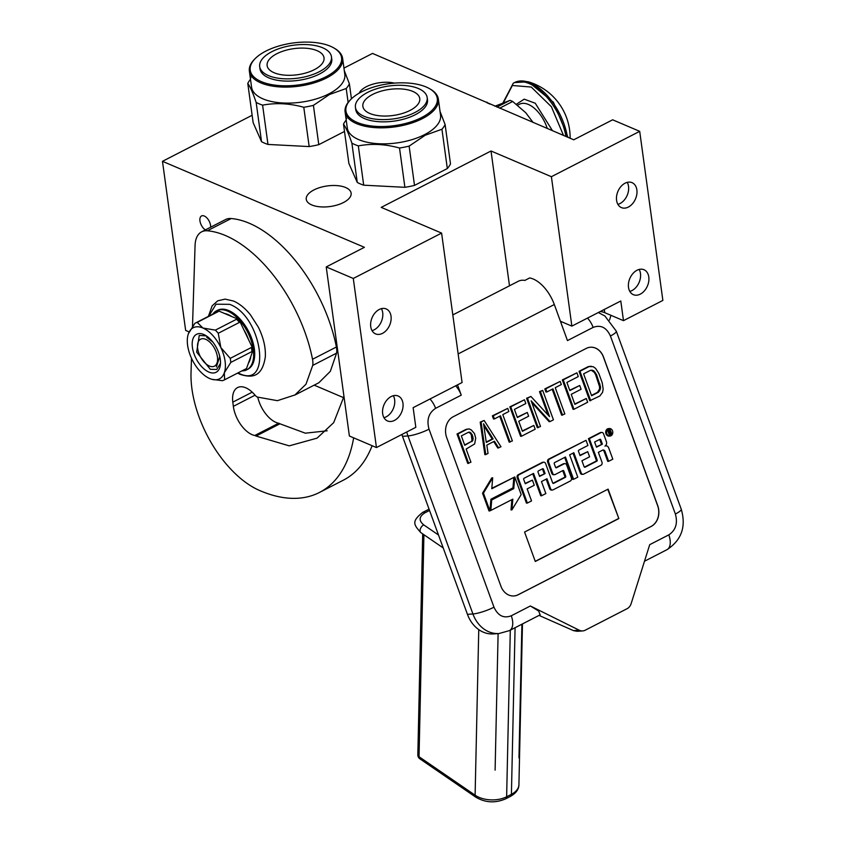 <?xml version="1.0" encoding="UTF-8"?>
<svg xmlns="http://www.w3.org/2000/svg" width="844" height="844" viewBox="0 0 844 844"><rect width="100%" height="100%" fill="white"/><g stroke="black" fill="none" stroke-linecap="round" stroke-linejoin="round"><path stroke-width="1.27" d="M189.161 331.914L185.648 330.415L162.481 161.32L364.408 247.313L326.227 266.936L349.384 436.021L376.445 447.552L415.828 427.317L413.138 407.663L462.069 382.522L441.602 233.092L381.224 207.381L491.018 150.992L551.396 176.702L639.699 131.337L612.639 119.806L573.73 139.798L372.521 53.425L343.951 68.1M314.179 385.149L343.466 397.619M600.316 311.51A15.952 7.311 172.2 0 1 604.747 312.67L623.484 320.657L662.867 300.422L639.699 131.337M402.957 403.263A13.557 9.558 113.1 0 0 398.125 396.005A13.557 9.558 113.1 0 0 387.069 399.834A13.557 9.558 113.1 0 0 382.67 413.687A13.557 9.558 113.1 0 0 387.501 420.956A13.557 9.558 113.1 0 0 398.558 417.126A13.557 9.558 113.1 0 0 402.957 403.263M391.025 316.194A13.557 9.558 113.1 0 0 386.193 308.936A13.557 9.558 113.1 0 0 375.137 312.765A13.557 9.558 113.1 0 0 370.738 326.617A13.557 9.558 113.1 0 0 375.569 333.886A13.557 9.558 113.1 0 0 386.636 330.046A13.557 9.558 113.1 0 0 391.025 316.194M376.445 447.552L353.288 278.457L441.602 233.092M326.227 266.936L353.288 278.457M205.398 229.895A8.134 4.399 62.8 0 1 200.271 222.457A8.134 4.399 62.8 0 1 201.547 215.948A8.134 4.399 62.8 0 1 204.28 216.022A8.134 4.399 62.8 0 1 210.641 227.205M252.134 115.269L162.481 161.32M487.115 102.905L487.02 102.187M648.793 276.99A13.557 9.558 113.1 0 0 643.961 269.721A13.557 9.558 113.1 0 0 632.905 273.551A13.557 9.558 113.1 0 0 628.506 287.403A13.557 9.558 113.1 0 0 633.338 294.672A13.557 9.558 113.1 0 0 644.405 290.842A13.557 9.558 113.1 0 0 648.793 276.99M636.872 189.911A13.557 9.558 113.1 0 0 632.04 182.652A13.557 9.558 113.1 0 0 620.973 186.482A13.557 9.558 113.1 0 0 616.584 200.334A13.557 9.558 113.1 0 0 621.416 207.603A13.557 9.558 113.1 0 0 632.472 203.763A13.557 9.558 113.1 0 0 636.872 189.911M623.484 320.657L620.794 300.991L571.863 326.122L551.396 176.702M509.491 285.799L491.018 150.992M560.405 321.248L571.863 326.122M359.196 93.146A22.651 10.392 172.2 0 1 394.464 83.123M311.752 204.934A22.651 10.392 172.2 0 1 306.256 199.3A22.651 10.392 172.2 0 1 320.15 187.473A22.651 10.392 172.2 0 1 345.65 187.526A22.651 10.392 172.2 0 1 351.136 193.149A22.651 10.392 172.2 0 1 337.252 204.987A22.651 10.392 172.2 0 1 311.752 204.934M393.325 395.72A13.557 9.558 -66.9 0 1 394.633 399.718A13.557 9.558 113.1 0 1 383.967 417.696M381.404 308.64A13.557 9.558 -66.9 0 1 382.701 312.649A13.557 9.558 113.1 0 1 372.046 330.626M639.172 269.436A13.557 9.558 -66.9 0 1 640.469 273.435A13.557 9.558 113.1 0 1 629.814 291.412M627.24 182.357A13.557 9.558 -66.9 0 1 628.537 186.366A13.557 9.558 113.1 0 1 617.882 204.343M603.502 357.012L657.719 505.619A15.952 13.071 -94 0 1 651.146 526.466L651.062 526.466A15.952 13.071 86 0 0 657.624 505.63L603.407 357.023A15.952 13.071 86 0 0 590.41 347.232A15.952 13.071 -94 0 1 603.502 357.012L603.407 357.023M590.452 347.232A15.952 13.071 -94 0 0 586.2 348.435L453.249 416.725A15.952 13.071 -94 0 0 446.687 437.572L500.903 586.169A15.952 13.071 -94 0 0 513.954 595.959A15.952 13.071 -94 0 0 518.205 594.756L651.146 526.466M452.806 314.917L518.353 281.242A30.31 16.395 62.8 0 1 524.873 280.408L529.642 277.95A30.31 16.395 62.8 0 1 554.318 304.536L567.463 340.586L593.121 327.409C600.685 324.56 606.456 327.419 610.423 335.986L675.379 514.017C677.932 523.322 675.738 530.264 668.807 534.864L649.711 544.675L631.175 603.534A9.569 7.839 86 0 1 627.05 608.724L585.251 630.194A9.569 7.839 86 0 1 582.698 630.922L577.159 631.301L573.445 630.616L539.042 615.413M457.501 384.875L461.257 395.15L435.599 408.327C428.668 412.916 426.473 419.869 429.026 429.174L493.983 607.195C497.949 615.772 503.71 618.631 511.285 615.782L530.37 605.971L538.672 611.035L540.118 614.854M573.445 630.616L579.237 630.215L530.37 605.971M579.237 630.215A9.569 7.839 86 0 0 582.698 630.922M513.901 595.959A15.952 13.071 86 0 0 518.111 594.756L651.062 526.466M455.654 385.824A15.952 8.63 62.8 0 1 461.257 395.15M608.102 489.13L524.567 532.047L535.296 561.471L618.842 518.564L608.102 489.13M609.442 428.53L608.524 428.594A3.766 3.091 86 0 0 605.971 433.805A3.766 3.091 86 0 0 609.051 436.116L609.969 436.053A3.766 3.091 86 0 0 612.522 430.841A3.766 3.091 86 0 0 609.442 428.53A3.766 3.091 86 0 0 606.889 433.742A3.766 3.091 86 0 0 609.969 436.053M601.688 432.423L600.78 432.487A2.3 1.888 86 0 0 600.158 432.666L588.437 438.68L596.244 460.086L597.162 460.022A0.886 0.728 -94 0 1 596.792 461.172L585.071 467.196A0.886 0.728 -94 0 1 584.111 466.721L581.938 460.761L589.608 456.815L587.74 451.677L580.06 455.623L578.478 451.297A0.886 0.728 -94 0 1 578.847 450.137L587.93 445.474L586.042 440.315L549.539 459.073A2.3 1.888 86 0 0 548.6 462.079L552.683 473.273A2.3 1.888 86 0 0 555.183 474.507L562.864 470.562A0.886 0.728 -94 0 1 563.824 471.036L565.702 476.185A0.886 0.728 -94 0 1 565.332 477.335L553.611 483.359A0.886 0.728 -94 0 1 552.651 482.884L545.614 463.609A2.3 1.888 86 0 0 543.114 462.364L519.071 474.718A2.3 1.888 86 0 0 518.121 477.725L527.363 503.056L531.541 500.914L527.152 488.908L534.273 485.247L532.395 480.109L525.284 483.76L523.702 479.434A0.886 0.728 -94 0 1 524.071 478.274L533.545 473.41L541.679 495.702L545.857 493.561L541.468 481.555L546.965 478.727L550.573 488.623A2.3 1.888 86 0 0 553.073 489.858L570.428 480.943A2.3 1.888 86 0 0 571.377 477.936L566.662 465.023A2.3 1.888 86 0 0 564.172 463.789L556.491 467.734A0.886 0.728 -94 0 1 555.531 467.249L554.244 463.746A0.886 0.728 -94 0 1 554.614 462.586L565.469 457.005L573.604 479.308L577.781 477.166L569.647 454.863L573.814 452.722L581.178 472.904A2.3 1.888 86 0 0 583.668 474.138L601.023 465.223A2.3 1.888 86 0 0 601.972 462.217L598.364 452.321L602.542 450.179A2.3 1.888 -94 0 1 605.032 451.424L608.64 461.309L612.807 459.168L608.724 447.974A3.492 2.859 86 0 0 605.865 445.832A3.492 2.859 86 0 0 604.937 446.096A3.492 2.859 86 0 0 606.372 441.528L603.566 433.837A2.3 1.888 86 0 0 601.076 432.592L589.355 438.616L597.162 460.022M602.7 450.105A2.3 1.888 86 0 1 604.125 451.487L607.733 461.373L608.64 461.309M573.023 453.133L580.261 472.967A2.3 1.888 86 0 0 582.149 474.37L583.056 474.307M564.689 457.416L572.696 479.371L573.604 479.308M564.784 463.609L563.866 463.672A2.3 1.888 86 0 0 563.254 463.852L555.827 467.66M546.173 479.128L549.666 488.687A2.3 1.888 86 0 0 551.543 490.09L552.451 490.026M532.754 473.811L540.772 495.766L541.679 495.702M532.395 480.109L525.158 483.422M543.736 462.195L542.819 462.259A2.3 1.888 86 0 0 542.207 462.428L518.163 474.782A2.3 1.888 86 0 0 517.214 477.788L526.456 503.119L527.363 503.056M562.61 470.688A0.886 0.728 86 0 1 562.906 471.1L564.784 476.248A0.886 0.728 86 0 1 564.425 477.398L552.947 483.296M586.042 440.315L548.632 459.136A2.3 1.888 86 0 0 547.682 462.143L551.776 473.336A2.3 1.888 86 0 0 553.653 474.739L554.571 474.676M587.74 451.677L579.933 455.285M596.244 460.086A0.886 0.728 86 0 1 595.885 461.246L584.407 467.133M513.827 477.419L491.778 488.739L492.696 477.809L491.778 477.883L482.536 493.191L489.024 510.979L489.931 510.915L490.913 499.226L512.952 487.895L513.827 477.419L491.82 488.317M511.875 499.648L511.021 509.945L511.928 509.881L521.17 494.584L514.734 476.944L513.764 488.634L491.714 499.964L490.839 510.451L512.825 499.152L511.928 509.881M512.92 487.916L512.846 488.697L491.714 499.964M514.734 476.944L513.796 477.419M406.766 431.98A31.903 26.143 86 0 0 407.968 435.937L472.925 613.968A31.903 26.143 86 0 0 499.015 633.527L493.54 633.918A31.903 26.143 -94 0 1 467.449 614.348L402.493 436.316A31.903 26.143 -94 0 1 401.881 434.491M618.842 518.564L607.785 489.298M535.254 561.334L618.473 518.585M588.437 438.68L589.355 438.616M482.536 493.191L483.443 493.128L489.931 510.915M492.696 477.809L483.443 493.128M489.963 510.514L490.839 510.451M512.846 488.697L513.764 488.634M609.822 429.301L611.921 434.027L611.13 434.428L610.033 432.434L609.241 432.845L610.033 434.998L609.452 435.293L607.669 430.398L609.822 429.301M602.384 444.155L596.486 447.183L594.619 442.034L599.841 439.355A0.886 0.728 -94 0 1 600.801 439.829L602.384 444.155L596.37 446.845M545.087 473.589L539.59 476.406L538.018 472.081A0.886 0.728 -94 0 1 538.377 470.931L542.555 468.779A0.886 0.728 -94 0 1 543.515 469.264L545.087 473.589L539.474 476.069M609.706 430.514L609.347 429.543M609.895 431.411L610.529 431.727M610.486 432.645L609.948 431.759M611.003 434.09L611.921 434.027M609.347 432.487L608.545 432.793M608.577 432.888L609.241 432.845M609.368 435.04L610.033 434.998M601.466 444.218L599.894 439.893A0.886 0.728 86 0 0 599.599 439.481M544.18 473.653L542.597 469.327A0.886 0.728 86 0 0 542.302 468.916M608.239 431.959L610.012 431.347L609.579 430.429L607.859 430.894M607.891 430.989L608.904 431.917M609.579 430.429L608.556 430.946M591.317 370.252L594.334 372.394L595.621 374.704L599.588 386.795L599.514 389.063L597.531 392.312L591.475 395.425M591.211 366.222L588.173 366.644L579.047 371.328L589.777 400.752L599.82 396.005L602.553 392.365L603.165 389.084L602.247 382.859L598.818 373.47L595.621 368.417L593.184 366.697L589.08 366.581L579.955 371.265L590.694 400.689M591.602 395.762L583.605 373.85L590.452 370.337L592.203 370.178L593.796 370.843L596.539 374.641L600.495 386.731L600.422 389L598.449 392.249L591.602 395.762M597.531 392.312L598.449 392.249M598.829 390.899L599.736 390.835M599.514 389.063L600.422 389M599.588 386.795L600.495 386.731M599.05 384.094L599.968 384.031M595.621 374.704L596.539 374.641M594.334 372.394L595.242 372.331M592.889 370.906L593.796 370.843M588.173 366.644L589.08 366.581M579.047 371.328L579.955 371.265M576.916 372.826L562.315 379.916L573.055 409.34L573.962 409.277L587.656 402.25L586.285 398.495L574.88 404.35L571.219 394.338L581.105 389.263L579.733 385.497L569.848 390.582L566.883 382.438L578.288 376.582L576.916 372.826L563.233 379.853L573.962 409.277M579.733 385.497L569.721 390.234M586.285 398.495L574.753 404.012M562.315 379.916L563.233 379.853M552.176 389.253L561.65 415.206L564.836 413.971L555.246 387.67L561.334 384.547L560.184 381.414L545.741 388.841L546.88 391.964L552.968 388.841L562.558 415.142M560.184 381.414L544.834 388.905L545.973 392.027L546.88 391.964M544.834 388.905L545.741 388.841M530.918 396.458L526.582 398.273L537.312 427.697L540.508 426.463L531.14 400.794L550.014 421.589L553.432 419.827L542.703 390.403L540.424 391.574L549.56 416.619L530.918 396.458L527.489 398.21L538.229 427.634M542.703 390.403L539.506 391.637L548.009 414.942M531.794 402.588L549.106 421.652L550.014 421.589M526.582 398.273L527.489 398.21M539.506 391.637L540.424 391.574M524.451 399.771L509.85 406.871L520.59 436.295L521.497 436.232L535.191 429.206L533.819 425.439L522.415 431.305L518.754 421.283L528.639 416.208L527.268 412.452L517.383 417.527L514.418 409.393L525.823 403.527L524.451 399.771L510.768 406.808L521.497 436.232M527.268 412.452L517.266 417.189M533.819 425.439L522.288 430.957M509.85 406.871L510.768 406.808M499.711 416.197L509.185 442.151L512.382 440.916L502.781 414.626L508.869 411.492L507.729 408.369L493.276 415.786L494.415 418.919L500.503 415.797L510.092 442.087M507.729 408.369L492.368 415.849L493.508 418.983L494.415 418.919M492.368 415.849L493.276 415.786M483.834 425.724L492.221 438.975L486.239 442.045M493.708 441.581L497.781 448.016L500.977 446.771L484.15 420.47L481.112 422.032L485.764 454.589L488.043 453.418L486.83 445.126L494.426 441.212L498.688 447.953M484.15 420.47L480.204 422.106L484.857 454.652L485.764 454.589M486.292 442.425L483.549 423.762L493.139 438.912L486.292 442.425M492.221 438.975L493.139 438.912M480.204 422.106L481.112 422.032M468.399 432.286L470.245 433.162L471.311 434.85L471.996 440.441L471.079 441.655L464.643 444.957M469.18 428.91L466.131 429.322L457.015 434.016L467.745 463.44L470.941 462.206L466.141 449.061L474.655 443.933L475.721 438.184L474.497 433.616L471.385 430.007L469.18 428.91L467.048 429.258L457.923 433.953L468.663 463.377M471.079 441.655L464.77 445.294L461.341 435.905L468.568 432.202L469.939 432.233L472.218 434.787L473.21 438.732L471.996 441.591M471.996 440.441L472.904 440.378M472.302 438.796L473.21 438.732M471.996 436.728L472.904 436.664M471.311 434.85L472.218 434.787M470.245 433.162L471.152 433.099M469.021 432.297L469.939 432.233M457.015 434.016L457.923 433.953M466.131 429.322L467.048 429.258M429.248 88.514A46.103 21.142 172.2 0 0 361.527 91.88A46.103 21.142 -7.8 0 0 351.009 99.233A46.103 21.142 -7.8 0 0 363.321 124.479A46.103 21.142 -7.8 0 0 421.694 117.495A46.103 21.142 172.2 0 0 429.248 88.514L430.145 89.021A47.053 21.585 172.2 0 1 438.352 99.138A47.053 21.585 172.2 0 1 422.433 118.603A47.053 21.585 -7.8 0 1 373.734 127.528A47.053 21.585 -7.8 0 1 345.101 111.914L347.295 127.929A47.053 21.585 -7.8 0 0 375.928 143.543A47.053 21.585 -7.8 0 0 424.627 134.618A47.053 21.585 172.2 0 0 440.547 115.153L438.352 99.138M351.009 99.233L350.281 99.961A47.053 21.585 -7.8 0 0 345.101 111.914M447.331 168.547L414.509 185.395L409.129 146.107L425.207 135.24L441.939 129.248L447.331 168.547A52.644 24.149 172.2 0 0 450.496 163.884L445.115 124.595L440.03 111.429M346.219 120.048A52.644 24.149 -7.8 0 0 343.497 124.163C345.85 127.275 348.646 133.605 351.885 143.142A52.644 24.149 -7.8 0 0 358.32 145.885C371.613 143.385 385.339 144.092 399.518 148.017A52.644 24.149 -7.8 0 0 409.129 146.107M351.885 143.142L357.265 182.441L348.888 163.462L343.497 124.163M357.265 182.441A52.644 24.149 -7.8 0 0 363.701 185.184L358.32 145.885M399.518 148.017L404.898 187.315L363.701 185.184M404.898 187.315A52.644 24.149 -7.8 0 0 414.509 185.395M445.115 124.595A52.644 24.149 172.2 0 1 441.939 129.248M345.977 118.213L345.861 117.421L345.998 118.213M412.79 91.405A28.717 13.166 172.2 0 1 419.753 98.548A28.717 13.166 172.2 0 1 402.145 113.539A28.717 13.166 172.2 0 1 369.82 113.476A28.717 13.166 -7.8 0 1 362.857 106.333A28.717 13.166 -7.8 0 1 380.465 91.342A28.717 13.166 -7.8 0 1 412.79 91.405M355.429 107.357L355.735 109.604A36.208 16.606 -7.8 0 0 364.524 118.603A36.208 16.606 172.2 0 0 405.278 118.688A36.208 16.606 172.2 0 0 427.486 99.771L427.18 97.524A36.208 16.606 172.2 0 1 404.972 116.44A36.208 16.606 172.2 0 1 364.218 116.356A36.208 16.606 -7.8 0 1 355.429 107.357A36.208 16.606 -7.8 0 1 377.637 88.441A36.208 16.606 -7.8 0 1 418.392 88.525A36.208 16.606 172.2 0 1 427.18 97.524M333.528 47.77A46.103 21.142 172.2 0 0 265.807 51.136A46.103 21.142 -7.8 0 0 255.289 58.489A46.103 21.142 -7.8 0 0 267.59 83.735A46.103 21.142 -7.8 0 0 325.963 76.762A46.103 21.142 172.2 0 0 333.528 47.77L334.424 48.287A47.053 21.585 172.2 0 1 342.622 58.405A47.053 21.585 172.2 0 1 326.712 77.87A47.053 21.585 -7.8 0 1 278.014 86.795A47.053 21.585 -7.8 0 1 249.381 71.181L251.575 87.185A47.053 21.585 -7.8 0 0 280.197 102.799A47.053 21.585 -7.8 0 0 328.896 93.874A47.053 21.585 172.2 0 0 344.816 74.409L342.622 58.405M255.289 58.489L254.561 59.217A47.053 21.585 -7.8 0 0 249.381 71.181M344.5 131.453L318.789 144.662L313.409 105.363L329.476 94.507L346.219 88.504L348.118 102.43M351.442 98.811L349.395 83.851L344.31 70.685M250.489 79.304A52.644 24.149 -7.8 0 0 247.777 83.419C250.13 86.531 252.926 92.861 256.154 102.409A52.644 24.149 -7.8 0 0 262.6 105.152C275.882 102.641 289.619 103.348 303.787 107.272A52.644 24.149 -7.8 0 0 313.409 105.363M256.154 102.409L261.534 141.697L253.158 122.718L247.777 83.419M261.534 141.697A52.644 24.149 -7.8 0 0 267.981 144.44L262.6 105.152M303.787 107.272L309.168 146.571L267.981 144.44M309.168 146.571A52.644 24.149 -7.8 0 0 318.789 144.662M349.395 83.851A52.644 24.149 172.2 0 1 346.219 88.504M250.204 77.015L250.299 77.743L250.193 77.015M317.059 50.661A28.717 13.166 172.2 0 1 324.022 57.803A28.717 13.166 172.2 0 1 306.414 72.806A28.717 13.166 172.2 0 1 274.1 72.732A28.717 13.166 -7.8 0 1 267.126 65.6A28.717 13.166 -7.8 0 1 284.744 50.598A28.717 13.166 -7.8 0 1 317.059 50.661M259.699 66.613L260.015 68.86A36.208 16.606 -7.8 0 0 268.793 77.859A36.208 16.606 172.2 0 0 309.558 77.943A36.208 16.606 172.2 0 0 331.766 59.027L331.46 56.78A36.208 16.606 172.2 0 1 309.242 75.696A36.208 16.606 172.2 0 1 268.487 75.612A36.208 16.606 -7.8 0 1 259.699 66.613A36.208 16.606 -7.8 0 1 281.917 47.697A36.208 16.606 -7.8 0 1 322.672 47.781A36.208 16.606 172.2 0 1 331.46 56.78M498.108 633.591L495.101 770.129M521.909 624.201L518.965 757.87M610.94 315.318A175.468 94.918 62.8 0 1 609.526 320.045M487.093 102.736A114.858 62.129 62.8 0 1 489.879 104.086M197.654 348.466A15.15 8.197 -117.2 0 0 208.151 365.41A15.15 8.197 -117.2 0 0 217.425 356.896A15.15 8.197 62.8 0 0 207.191 340.1A15.15 8.197 62.8 0 0 197.549 344.763A15.15 8.197 62.8 0 0 197.654 348.466M206.717 337.326L212.783 341.999M219.282 354.649L219.662 356.727L216.391 366.961M499.574 108.211L512.677 101.48L525.738 112.716L533.123 122.496M496.916 107.082L510.029 100.352L494.922 106.228M512.677 101.48A39.404 21.311 -117.2 0 0 510.029 100.352M353.657 437.846A175.468 94.918 62.8 0 1 319.465 492.453A175.468 94.918 62.8 0 1 259.119 490.28A87.734 47.464 62.8 0 1 191.831 388.061A87.734 47.464 62.8 0 1 191.029 372.605L191.482 358.236M207.329 230.792A31.903 17.26 -117.2 0 0 201.653 231.826L225.517 219.567A31.903 17.26 62.8 0 1 231.193 218.533L207.329 230.792A114.531 61.96 62.8 0 1 312.523 359.27L336.397 347.011A15.952 8.63 62.8 0 1 336.577 353.161L330.32 371.349L318.863 382.743L294.999 395.003M201.653 231.826A31.903 17.26 -117.2 0 0 195.07 245.393L192.495 326.48M343.888 395.91A128.235 69.366 62.8 0 1 343.392 397.904L333.686 422.644L317.07 438.142L289.228 445.854L256.07 436.053A6.383 3.45 -117.2 0 0 254.751 435.504A24.244 13.114 62.8 0 1 233.345 406.344L232.807 402.145A24.244 13.114 62.8 0 1 237.586 387.565A24.244 13.114 62.8 0 1 255.099 395.214A6.383 3.45 -117.2 0 0 257.293 397.049L277.402 400.678L294.967 394.939L305.971 384.22L312.702 365.42A15.952 8.63 -117.2 0 0 312.523 359.27M231.193 218.533A114.531 61.96 62.8 0 1 336.397 347.011M372.109 445.706A175.468 94.918 62.8 0 1 343.329 480.194L319.465 492.453M257.789 397.292A24.244 13.114 62.8 0 0 278.625 423.245A6.383 3.45 62.8 0 1 279.944 423.793L305.317 433.183L327.156 430.799M187.611 345.312A28.717 15.53 -117.2 0 0 191.852 359.027A28.717 15.53 -117.2 0 0 209.808 378.576A28.717 15.53 -117.2 0 0 211.833 379.294A28.717 15.53 -117.2 0 0 224.304 372.848A28.717 15.53 -117.2 0 0 220.843 347.559A28.717 15.53 -117.2 0 0 202.887 328.01A28.717 15.53 -117.2 0 0 188.412 333.686A28.717 15.53 -117.2 0 0 188.391 333.749A28.717 15.53 -117.2 0 0 187.611 345.312M231.657 316.5L224.704 313.535A29.202 15.793 62.8 0 1 228.123 314.59A29.202 15.793 62.8 0 1 231.657 316.5L239 319.623A33.148 17.935 62.8 0 1 253.274 349.511A33.148 17.935 62.8 0 1 246.796 369.788A33.148 17.935 62.8 0 1 245.92 370.178L248.421 363.173A29.202 15.793 62.8 0 0 250.784 356.527L248.421 363.173M212.741 314.147A33.148 17.935 62.8 0 1 216.497 310.814L217.573 310.265A33.148 17.935 62.8 0 1 228.724 310.56A33.148 17.935 62.8 0 1 252.324 340.28A33.148 17.935 62.8 0 1 247.862 369.229L246.796 369.788M216.497 310.814A33.148 17.935 62.8 0 1 217.372 310.423A33.148 17.935 62.8 0 1 227.648 311.119A33.148 17.935 62.8 0 1 239 319.633L243.842 329.772A29.202 15.793 62.8 0 1 248.431 339.372L253.284 349.511L250.784 356.527M245.045 370.474A33.148 17.935 62.8 0 1 241.89 370.896M208.922 372.088A21.343 11.542 62.8 0 1 192.421 347.359A21.343 11.542 62.8 0 1 203.773 334.498A21.343 11.542 -117.2 0 1 205.482 335.363A21.343 11.542 -117.2 0 1 220.421 364.439A21.343 11.542 -117.2 0 1 208.922 372.088M239 319.623L236.542 319.254L215.368 330.131L202.887 328.01L197.222 322.397A31.903 17.26 -117.2 0 0 195.175 323.168L216.349 312.291A31.903 17.26 62.8 0 0 216.053 312.449L217.362 310.413L224.704 313.535M216.655 310.782L218.396 311.52L197.222 322.397M238.282 319.992L239.432 322.397L218.258 333.274A31.903 17.26 -117.2 0 0 215.368 330.131M253.284 349.511L252.567 349.88L251.417 347.475L230.243 358.352L220.843 347.559L218.258 333.274M243.842 329.772L248.431 339.372M252.567 349.88L251.976 351.547L230.802 362.424L224.304 372.848L224.631 379.768L245.804 368.891L245.214 370.548L245.931 370.189M245.214 370.548L243.768 369.936M211.939 379.325L222.288 380.686A31.903 17.26 -117.2 0 0 224.335 379.927A31.903 17.26 -117.2 0 0 224.631 379.768M195.175 323.168A31.903 17.26 -117.2 0 0 194.88 323.326L188.412 333.686M230.243 358.352A31.903 17.26 62.8 0 1 230.802 362.424M216.349 312.291A31.903 17.26 62.8 0 1 218.396 311.52M236.542 319.254A31.903 17.26 62.8 0 1 239.432 322.397M251.417 347.475A31.903 17.26 62.8 0 1 251.976 351.547M245.804 368.891A31.903 17.26 62.8 0 1 245.509 369.039A31.903 17.26 62.8 0 1 245.203 369.187M220.495 363.395L216.739 369.472L210.304 369.303L196.673 352.138L199.247 335.427L206.379 335.912M568.033 137.361L553.442 102.303L528.27 81.794L520.126 81.003M563.497 135.43L551.385 106.724L531.245 87.048L512.35 85.487L503.404 102.746M516.412 104.234L524.198 99.159L535.254 103.232L552.493 130.746M604.747 312.67L604.304 309.463M458.155 353.931L554.318 304.536M668.807 534.864A15.952 8.63 62.8 0 1 666.971 549.687L644.499 561.239M675.379 514.017A15.952 3.028 -20 0 0 681.235 509.185C686.309 526.635 681.562 540.139 666.971 549.687M610.423 335.986A15.952 3.028 -20 0 0 616.289 331.164L681.235 509.185M593.121 327.409A15.952 8.63 -117.2 0 0 587.519 318.082M561.946 321.902L560.849 322.461M435.599 408.327A15.952 8.63 -117.2 0 0 429.997 399.001M429.026 429.174A15.952 3.028 160 0 1 407.968 435.937L402.493 436.316M493.983 607.195A15.952 3.028 160 0 1 472.925 613.968L467.449 614.348M511.285 615.782A15.952 8.63 62.8 0 1 509.449 630.605L499.015 633.527M600.158 432.666L601.076 432.592M604.125 451.487L605.032 451.424M580.261 472.967L581.178 472.904M563.254 463.852L564.172 463.789M549.666 488.687L550.573 488.623M517.214 477.788L518.121 477.725M518.163 474.782L519.071 474.718M542.207 462.428L543.114 462.364M564.425 477.398L565.332 477.335M564.784 476.248L565.702 476.185M562.906 471.1L563.824 471.036M551.776 473.336L552.683 473.273M547.682 462.143L548.6 462.079M548.632 459.136L549.539 459.073M595.885 461.246L596.792 461.172M609.368 429.585L610.275 429.522M609.874 430.967L610.782 430.904M610.286 432.117L611.204 432.054M609.115 432.508L610.033 432.434M599.894 439.893L600.801 439.829M542.597 469.327L543.515 469.264M608.619 430.503L609.537 430.44M279.944 423.793L256.07 436.053M278.625 423.245L254.751 435.504M255.067 395.182L233.345 406.344M252.219 392.175L232.807 402.145M312.702 365.42L336.577 353.161M208.806 316.162L216.032 304.209L229.652 304.336C262.4 316.268 272.454 389.654 239.116 373.449L237.955 372.921M567.421 137.108A47.855 25.89 -117.2 0 0 545.741 93.948A47.855 25.89 -117.2 0 0 514.524 82.564L513.279 83.208L502.94 102.926M565.965 136.485A47.855 25.89 -117.2 0 0 513.279 83.208M517.615 105.183L519.535 104.202A26.322 14.242 62.8 0 1 547.281 128.531M438.5 535.012L423.72 524.873A4.79 2.849 -55.6 0 0 420.048 530.559A4.79 2.849 124.4 0 0 420.924 532.669L443.227 547.956M423.72 524.873C418.571 520.579 418.972 516.57 424.933 512.825L429.543 510.462M429.058 509.132L422.665 512.413A4.79 2.585 62.8 0 1 424.933 512.825M522.468 623.927L518.923 784.646A22.334 13.293 -178.7 0 1 511.411 794.32L506.632 796.768A22.334 13.293 -178.7 0 1 475.109 795.196L419.035 756.741L423.92 534.727M515.083 627.714L511.411 794.32A4.79 2.585 62.8 0 1 510.42 796.398C516.085 793.138 518.923 789.224 518.923 784.646M422.696 533.883L417.833 754.789A4.79 2.849 1.3 0 0 419.035 756.741A4.79 2.849 -55.6 0 0 419.901 758.84L475.984 797.295C485.448 802.771 495.333 803.277 505.651 798.846L510.42 796.398M475.984 797.295A4.79 2.849 124.4 0 1 475.109 795.196L478.759 629.624M505.651 798.846A4.79 2.585 62.8 0 0 506.632 796.768L510.303 630.173M616.289 331.164L604.895 315.994L598.322 312.533M540.171 614.833L509.449 630.605M605.865 445.832L605.296 445.864M610.149 432.402L609.231 432.476M346.04 118.624L346.673 118.529M345.808 117.01L346.441 116.926M250.32 77.88L250.953 77.785M250.077 76.276L250.71 76.182M237.554 373.132L240.034 374.325C251.575 378.007 262.083 377.69 265.311 356.98C265.839 347.528 263.497 337.558 258.285 327.082L250.541 314.97C245.256 308.345 239.569 303.692 233.482 301.023L225.031 299.124L217.731 300.823L212.139 305.844L208.394 316.373M224.335 379.927L245.509 369.039M570.133 138.258A58.384 58.384 0 0 0 528.249 81.784M528.27 81.784L514.524 82.564M422.665 512.413C411.629 521.275 413.307 524.367 420.924 532.669M417.833 754.789A4.79 4.79 0 0 0 419.901 758.84"/></g></svg>
